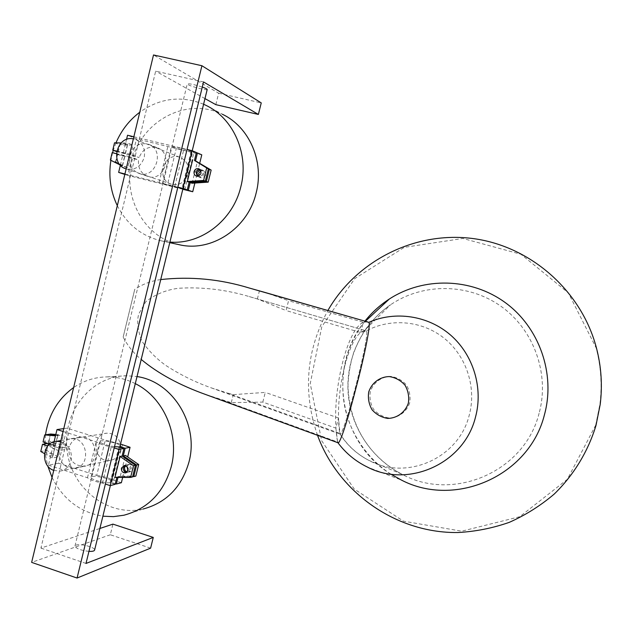<?xml version="1.0" encoding="UTF-8"?>
<svg xmlns="http://www.w3.org/2000/svg" width="633" height="633" viewBox="0 0 633 633"><rect width="100%" height="100%" fill="white"/><g stroke="black" fill="none" stroke-linecap="round" stroke-linejoin="round"><path stroke-width="0.47" stroke-dasharray="3.17 2.37" d="M368.715 322.347C371.381 322.601 363.928 358.444 355.96 388.116C348.894 415.992 339.921 444.825 337.967 442.76L337.611 442.016C329.587 398.94 346.781 325.876 364.837 321.817L366.547 321.722M206.002 394.636L231.282 402.62L262.822 402.097L335.87 428.13L338.497 418.009L340 434.032C343.838 437.094 370.471 333.757 366.396 330.877L364.11 330.861C348.728 334.169 333.955 395.261 339.763 433.352L226.163 392.618L211.414 387.918C195.455 382.285 180.223 374.768 165.727 365.376C156.462 358.753 148.518 350.682 141.887 341.155C137.67 330.125 136.649 320.994 138.825 313.77L145.906 301.577C155.37 294.282 166.257 289.843 178.553 288.26C202.212 286.82 225.783 289.598 249.267 296.584L257.37 298.974L286.069 310.542L288.561 300.722L266.224 292.794M317.529 435.306C302.693 392.136 306.143 350.54 327.878 310.51M595.708 425.139L567.303 479.379L519.717 516.718L461.742 531.19L403.443 521.157L354.251 489.087L321.611 440.639L310.249 383.558L321.809 326.62L354.725 278.623L404.265 247.353L462.873 238.459L520.959 254.268L568.323 292.857L596.159 347.905C601.002 366.42 602.26 385.165 599.926 404.123L595.708 425.139M262.822 402.097L265.282 392.405L233.292 394.644L226.163 392.618M231.282 402.62L233.292 394.644M257.37 298.974L259.403 290.879M160.727 279.572C151.319 280.878 142.662 284.13 134.75 289.344L123.166 337.065C127.7 345.863 133.713 353.325 141.206 359.433M250.201 296.861L366.396 330.877C390.648 317.758 422.266 320.559 444.382 338.402C466.489 356.237 476.689 387.515 469.243 415.161C458.775 458.442 406.505 481.072 368.833 460.357C356.688 454.051 346.995 445.046 339.763 433.352L340.087 434.111C344.352 435.14 370.289 334.279 366.428 330.893L360.675 332.539L286.069 310.542M360.675 332.539L363.342 322.276L288.561 300.722M367.314 321.841L363.342 322.276M123.166 337.065L134.75 289.344M338.497 418.009L265.282 392.405M335.87 428.13L337.611 442.016L221.336 399.66M207.197 89.506C207.252 90.756 191.514 86.753 188.017 84.624L187.265 83.912C189.204 83.445 194.212 84.498 202.283 87.069M88.952 551.375C80.771 550.394 76.11 548.613 74.971 546.034L76.095 545.1C80.415 543.312 95.607 547.387 94.602 550.069M203.533 81.958L155.671 71.149L40.923 548.091L99.879 528.468M204.973 98.606L155.671 71.149M86.001 563.449L40.923 548.091M150.607 548.154L110.316 534.758L112.927 524.124M110.316 534.758L31.65 562.381M215.837 104.659L218.646 93.209L153.51 54.96M218.646 93.209L261.239 102.902M116.876 477.424L117.002 476.926L132.606 476.894M118.862 446.89L110.11 482.694L115.19 484.324M125.025 465.445L126.244 465.002C130.991 466.814 131.371 469.29 127.399 472.416L126.616 472.44M132.677 476.609L118.189 476.633L117.991 477.424M115.348 483.683L111.345 482.401L119.938 447.23M127.138 472.036L128.562 472.131C132.534 469.013 132.147 466.545 127.415 464.741L125.674 465.579M135.842 476.071L120.325 476.111L118.189 476.633M117.002 476.926L114.961 477.432M122.675 477.417L127.692 456.955M120.325 476.111L125.405 455.38M127.969 470.817L130.667 471.625C134.615 468.515 134.236 466.054 129.52 464.258L126.948 466.299M49.698 444.057L55.182 445.79L53.022 446.154L59.597 448.235L69.511 446.51L63.031 444.469L61.061 444.801L49.034 441.003L43.044 441.953M59.597 448.235C61.654 442.665 65.421 439.484 70.904 438.709C87.852 436.343 91.548 466.774 74.496 468.365C64.02 467.985 58.861 462.066 59.027 450.617L68.95 448.852C68.783 460.112 73.863 465.928 84.189 466.292C100.987 464.725 97.355 434.808 80.652 437.142C75.248 437.909 71.537 441.027 69.511 446.51M55.324 444.398C52.025 444.319 49.714 443.717 48.401 442.602C51.051 442.198 53.512 442.72 55.767 444.16L55.324 444.398M47.784 443.448L60.499 447.143L62.469 446.803L68.95 448.852M59.027 450.617L52.452 448.528L54.612 448.156L47.736 445.98M48.235 445.41L55.206 446.518C54.367 445.592 52.294 444.975 48.978 444.667M114.51 446.669C105.956 445.236 101.019 443.527 99.713 441.541C99.618 439.286 117.35 442.673 120.183 445.426M120.523 444.065L120.436 450.672C118.822 456.195 115.388 459.455 110.134 460.452C93.874 463.324 90.329 434.127 106.819 433.186C113.798 433.138 118.363 436.762 120.515 444.05L105.307 440.109L66.948 428.161L63.775 428.604M63.086 431.477L96.192 441.818C98.97 443.717 103.978 445.45 111.226 447.001L114.201 447.927M63.031 444.469L66.948 428.161M62.469 446.803L58.521 463.214L96.714 475.43L105.307 440.109M49.034 441.003L50.703 434.024M55.823 434.467L63.387 435.132L55.49 435.852M61.061 444.801L63.387 435.132M55.182 445.79L57.524 436.026M53.022 446.154L54.074 441.771M58.521 463.214L48.448 465.215L52.452 448.528M60.499 447.143L58.149 456.939L52.238 458.047L54.612 448.156M55.593 435.417L57.927 435.164L55.751 434.744M58.149 456.939L46.771 450.451L40.765 451.495M44.437 453.592L52.238 458.047M52.547 455.974C49.311 455.633 47.119 454.581 45.956 452.817C48.614 452.389 50.972 453.331 53.014 455.641L52.547 455.974M46.771 450.451L48.472 443.337M110.11 482.694C104.825 483.549 90.084 479.371 91.025 477.298C91.136 474.275 112.943 479.015 111.93 481.824L111.345 482.401M48.448 465.215L87.473 477.749C90.203 479.822 95.179 481.61 102.419 483.114L105.379 484.063M102.419 483.114L111.226 447.001M87.473 477.749L96.192 441.818M121.378 482.718L113.726 480.265C109.343 478.065 103.67 476.451 96.714 475.43M113.726 480.265L122.383 444.896M135.288 383.645C126.268 379.104 116.868 376.849 107.08 376.888C94.903 377.086 83.762 380.639 73.634 387.554M45.505 434.792L44.848 442.522M44.808 443.931L45.457 455.008L47.704 465.872M52.048 477.456C63.118 499.413 80.067 512.319 102.886 516.188M123.91 515.222L143.105 509.027C108.077 517.335 71.292 488.336 67.051 450.292C62.097 412.328 90.883 375.773 126.845 375.757L137.013 376.572M53.742 470.398L59.977 471.134C65.658 470.058 69.361 466.505 71.102 460.476C72.384 451.084 68.894 444.817 60.641 441.66M196.412 152.529L191.119 151.255L181.995 188.579M199.751 169.264L200.606 169.454C204.071 173.426 203.24 175.855 198.113 176.734L197.211 176.251M183.111 188.856L192.195 151.706L196.372 152.711M197.797 176.243L199.142 177.121C204.261 176.243 205.092 173.822 201.634 169.858L200.194 169.668M194.861 183.048L199.751 163.085M192.084 183.238L197.385 161.629M198.976 175.911L200.993 177.818C206.097 176.947 206.92 174.534 203.478 170.578L200.867 170.712M116.717 151.121L130.224 154.207L139.133 157.498L116.63 151.564M130.224 154.207C133.982 145.479 140.115 142.18 148.613 144.316C165.466 149.847 155.615 179.661 139.054 173.45C132.036 170.506 128.895 164.92 129.63 156.691L138.54 159.935C137.82 168.022 140.906 173.513 147.813 176.417C164.129 182.533 173.83 153.241 157.237 147.79C148.866 145.677 142.829 148.921 139.133 157.498M125.089 153.502L118.023 151.683L125.089 153.502M112.176 152.616L117.588 154.563L138.54 159.935M129.63 156.691L116.377 153.645M124.495 155.963L117.429 154.136L124.495 155.963M191.119 151.255C186.379 149.404 171.171 145.574 171.448 146.294C170.649 146.951 192.685 152.901 192.574 152.007L192.195 151.706M201.777 154.824L136.491 138.856L127.542 135.24M133.864 136.768L187.052 149.467M132.408 155.845L136.491 138.856M131.822 158.274L127.716 175.365L167.31 185.287L176.267 148.478M118.165 152.126L119.906 144.862L133.057 145.123L127.787 143.074L121.117 142.939M130.643 155.196L133.057 145.123M114.518 142.813L119.906 144.862M125.342 153.241L127.787 143.074M123.403 152.529L126.529 139.474M127.716 175.365L124.828 174.423M120.365 165.205L122.81 155.006M130.058 157.633L127.605 167.84L122.28 166.02L124.756 155.71M127.36 144.039L127.692 144.308C124.93 144.751 122.343 144.522 119.946 143.628C121.671 143.185 124.139 143.319 127.36 144.039M127.605 167.84L115.815 161.969L110.387 160.094M120.128 164.952L122.28 166.02M122.193 165.561L115.475 162.325L122.193 165.561M115.815 161.969L117.588 154.563M177.81 187.352L162.388 183.57L182.85 189.077M124.93 173.972L177.857 187.154M174.779 186.387L183.966 148.723M159.12 182.541L168.212 145.076M182.802 189.291L167.31 185.287M184.796 189.758L193.809 152.893M203.597 104.239C181.26 95.338 159.983 98.004 139.758 112.239M115.989 142.836L113.26 150.338M112.579 152.711L110.902 160.355M117.311 205.685C126.837 224.232 141.349 235.911 160.837 240.746L169.897 242.067M188.143 173.846C185.113 182.351 179.511 185.793 171.345 184.171C154.927 179.535 164.382 150.82 180.207 157.443C186.775 160.608 189.417 166.075 188.143 173.846M178.894 244.631C142.678 236.861 120.697 193.714 133.286 156.288C145.155 118.6 188.658 97.411 222.397 114.272L205.812 105.276M171.345 184.171L126.157 168.876C134.948 170.514 140.961 166.701 144.197 157.451C145.582 148.929 142.702 142.947 135.581 139.505L133.357 138.896M539.094 413.294C524.559 472.091 452.848 502.27 401.868 474.188C371.255 458.498 350.437 426.539 348.095 392.428C345.871 358.318 362.258 324.08 390.521 304.789C422.773 282.816 468.278 282.951 501.107 306.388C533.951 329.738 549.879 374.135 539.094 413.294M390.775 474.125C339.517 442.934 326.85 366.918 364.948 321.16M364.932 321.16C359.093 328.408 353.871 337.65 349.266 348.87C343.039 366.404 341.306 384.429 344.051 402.952C349.21 434.808 371.373 465.738 401.504 480.115L367.433 467.091C355.437 461.212 345.499 452.856 337.611 442.016M409.709 402.825C406.655 411.885 398.537 417.867 389.168 418.002C382.981 416.997 377.782 414.117 373.581 409.369C370.44 403.83 369.348 397.928 370.305 391.645C373.296 382.649 381.311 376.627 390.68 376.398C396.891 377.347 402.129 380.204 406.394 384.967C409.575 390.529 410.682 396.487 409.709 402.825M339.992 434.032C347.232 445.395 356.846 454.17 368.833 460.357L401.868 474.188C371.262 457.96 349.115 427.085 348 385.497C348.443 374.174 350.35 363.136 353.728 352.383C357.218 343.672 361.079 336.123 365.328 329.722C372.339 319.966 380.742 311.658 390.521 304.789L364.11 330.861M364.837 321.817L365.399 321.295M211.414 387.918L340.087 434.111M249.267 296.584L366.428 330.893M110.364 485.574L119.756 447.175M182.921 188.808L192.226 150.741M74.971 546.034L187.265 83.912M128.562 472.131L130.667 471.625M127.415 464.741L129.52 464.258M125.904 472.78L127.399 472.416M124.242 465.461L126.244 465.002M74.496 468.365L84.189 466.292M70.904 438.709L80.652 437.142M55.767 444.16L57.927 435.164M48.401 442.602L50.252 434.871M111.93 481.824L120.626 446.249M91.025 477.298L99.713 441.541M53.014 455.641L55.206 446.518M45.956 452.817L47.839 444.952M107.08 376.888L126.845 375.757M59.977 471.134L110.134 460.452M60.895 440.592L106.819 433.186M199.142 177.121L200.993 177.818M201.634 169.858L203.478 170.578M196.341 176.077L198.113 176.734M198.991 168.813L200.606 169.454M139.054 173.45L147.813 176.417M148.613 144.316L157.237 147.79M125.445 153.677L127.692 144.308M118.023 151.683L119.946 143.628M183.499 189.14L192.574 152.007M162.388 183.57L171.448 146.294M122.58 165.64L124.859 156.129M115.475 162.325L117.429 154.136M160.837 240.746L169.755 242.668M135.581 139.505L180.207 157.443"/><path stroke-width="0.95" d="M366.547 321.722L368.715 322.347C371.381 322.601 363.928 358.444 355.96 388.116C348.767 416.506 339.62 445.703 337.88 442.681L337.611 442.016M327.878 310.51C355.841 261.595 413.333 231.536 471.181 238.325C528.951 245.066 581.015 289.518 596.405 347.794C601.287 366.452 602.553 385.339 600.203 404.447L595.946 425.621C587.93 451.772 573.561 475.256 554.223 494.072C540.535 505.696 525.556 515.12 509.28 522.352C492.521 528.207 475.336 531.601 457.738 532.535C395.736 533.247 338.315 492.205 317.529 435.306M266.224 292.794L249.339 288.039C220.055 279.09 190.517 276.273 160.727 279.572M141.206 359.433C157.949 373.43 179.503 385.149 205.875 394.596L206.002 394.636M249.339 288.039L367.314 321.841M202.283 87.069C205.575 88.232 207.213 89.039 207.197 89.506L192.226 150.741M110.364 485.574L94.602 550.069C94.262 551.09 92.378 551.525 88.952 551.375M99.879 528.468L112.927 524.124L153.273 537.425L86.001 563.449L203.533 81.958L258.375 114.446L215.837 104.659L204.973 98.606M153.51 54.96L31.65 562.381L77.068 578.04L201.919 65.729L153.51 54.96M153.273 537.425L150.607 548.154L77.068 578.04M201.919 65.729L261.239 102.902L258.375 114.446M105.379 484.063L110.205 485.614L115.19 484.324L116.876 477.424M135.462 465.279L133.492 465.738L120.088 456.496L114.961 477.432L130.62 477.401L132.606 476.894L135.462 465.279L122.106 456.069L123.965 448.488L118.862 446.89L114.51 446.669M126.616 472.44C124.21 471.87 123.158 470.272 123.459 467.652L125.025 465.445M117.991 477.424L116.377 484.016L115.348 483.683M119.938 447.23L120.08 446.676L125.136 448.251L123.285 455.823L136.617 465.01L133.761 476.602L132.677 476.609M125.674 465.579L124.63 467.383C124.305 469.646 125.136 471.189 127.138 472.036M133.761 476.602L135.842 476.071L138.69 464.527L136.617 465.01M130.62 477.401L133.492 465.738M116.377 484.016L121.378 482.718L122.675 477.417M127.692 456.955L130.066 447.294L120.523 444.065M125.136 448.251L130.066 447.294M123.285 455.823L125.405 455.38L138.69 464.527M120.088 456.496L122.106 456.069M110.205 485.614L119.051 449.446L123.965 448.488M126.948 466.299L127.969 470.817M121.441 468.127L124.242 465.461C128.997 467.281 129.385 469.765 125.397 472.906C122.533 472.796 121.219 471.197 121.441 468.127M55.49 435.852L44.729 434.903L43.044 441.953L49.698 444.057M47.736 445.98L42.482 444.311L47.784 443.448M48.978 444.667L47.839 444.952L48.235 445.41M120.183 445.426L120.642 446.194L120.08 446.676M63.775 428.604L56.994 429.57L63.086 431.477M114.201 447.927L119.051 449.446M44.729 434.903L50.703 434.024L55.823 434.467M54.074 441.771L56.994 429.57M55.751 434.744L50.252 434.871L55.593 435.417M42.482 444.311L40.765 451.495L44.437 453.592M102.886 516.188L113.442 516.647L123.91 515.222C148.003 508.726 163.797 492.514 171.29 466.584C179.772 434.602 163.456 397.382 135.288 383.645M73.634 387.554C57.999 398.885 48.614 414.631 45.505 434.792M44.848 442.522L44.808 443.931M47.704 465.872L52.048 477.456M137.013 376.572C172.817 381.541 199.3 424.569 188.943 462.114C181.687 487.101 166.408 502.737 143.105 509.027M60.641 441.66L56.369 441.328C42.245 441.921 40.093 465.935 53.742 470.398M187.265 189.9L189.156 182.193L205.353 181.078L208.336 168.964L194.473 160.442L196.412 152.529L192.084 150.686L182.866 188.412L187.265 189.9L177.81 187.352M197.211 176.251L195.977 171.859L197.314 169.992L199.751 169.264M196.372 152.711L197.449 152.972L195.51 160.861L209.341 169.367L206.366 181.457L190.201 182.565L188.317 190.256L183.111 188.856M200.194 169.668L196.903 172.627L197.797 176.243M206.366 181.457L208.194 182.138L192.084 183.238L190.201 182.565M189.156 182.193L187.352 181.552L203.612 180.437L205.353 181.078M208.194 182.138L211.153 170.095L209.341 169.367M208.336 168.964L194.473 160.442M203.612 180.437L206.603 168.267M188.317 190.256L192.725 191.744L194.861 183.048M199.751 163.085L201.777 154.824L197.449 152.972M195.51 160.861L211.153 170.095M187.352 181.552L192.693 159.714M200.867 170.712L198.762 173.339L198.976 175.911M194.094 171.551C194.956 169.161 196.547 168.228 198.849 168.758C202.331 172.754 201.492 175.191 196.341 176.077C194.489 175.222 193.738 173.719 194.094 171.551M116.63 151.564L112.761 150.148L116.717 151.121M116.377 153.645L112.176 152.616L110.387 160.094L120.128 164.952M126.529 139.474L127.542 135.24L133.864 136.768M187.052 149.467L192.084 150.686M112.761 150.148L114.518 142.813L121.117 142.939M124.828 174.423L118.64 172.398L120.365 165.205M177.857 187.154L182.866 188.412M118.64 172.398L124.93 173.972M192.725 191.744L182.802 189.291M169.897 242.067C201.017 244.821 232.96 220.419 240.809 186.854C249.347 154.452 233.712 118.339 205.812 105.276L203.597 104.239M139.758 112.239C129.251 120.207 121.33 130.398 115.989 142.836M113.26 150.338L112.579 152.711M110.902 160.355C108.393 176.385 110.53 191.498 117.311 205.685M222.397 114.272C249.347 126.909 264.436 161.676 256.175 192.843C247.922 228.584 211.185 252.638 178.894 244.631L169.755 242.668M133.357 138.896C116.694 135.074 109.549 164.327 125.999 168.829L125.999 168.829M364.948 321.16C371.887 312.465 380.029 305.082 389.374 298.998C423.588 276.771 471.087 277.665 505.205 302.558C539.332 327.372 555.727 373.858 544.42 414.852C529.204 476.111 455.174 508.141 401.504 480.115L390.775 474.125M368.715 322.347C395.277 310.613 428.161 315.503 450.759 335.221C473.334 354.955 483.375 387.902 475.518 417.052C464.179 463.673 408.404 488.462 367.433 467.091C355.619 461.346 345.784 453.228 337.919 442.736M408.348 403.15C405.278 412.265 397.12 418.278 387.697 418.413C381.477 417.4 376.255 414.504 372.03 409.725C368.873 404.163 367.773 398.22 368.738 391.906C371.737 382.854 379.8 376.801 389.216 376.572C395.459 377.529 400.729 380.401 405.009 385.188C408.214 390.79 409.329 396.772 408.348 403.15M365.399 321.295L389.374 298.998C380.029 305.043 371.88 312.425 364.932 321.16M367.979 322.031L262.117 291.615M205.875 394.596L337.967 442.76M119.756 447.175L182.921 188.808M125.397 472.906L125.904 472.78M56.369 441.328L60.895 440.592"/></g></svg>
